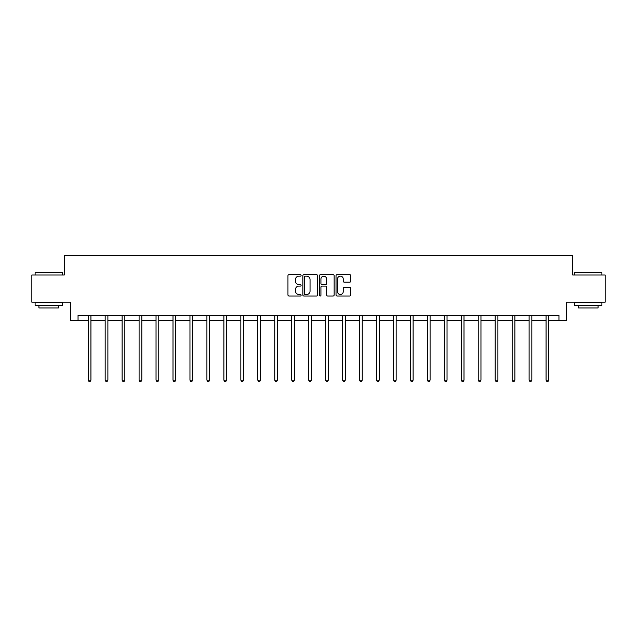 <?xml version="1.0" encoding="UTF-8"?>
<svg xmlns="http://www.w3.org/2000/svg" width="637" height="637" viewBox="0 0 637 637"><rect width="100%" height="100%" fill="white"/><g stroke="black" fill="none" stroke-linecap="round" stroke-linejoin="round"><path stroke-width="0.96" d="M301.11 275.415A0.748 0.748 0 0 0 300.361 274.666L289.023 274.666A1.067 1.067 0 0 0 287.956 275.733L287.956 294.939A1.067 1.067 0 0 0 289.023 296.006L300.361 296.006A0.748 0.748 0 0 0 301.11 295.257A0.748 0.748 0 0 0 300.361 294.509L298.896 294.509A3.416 3.416 0 0 1 295.48 291.093L295.48 289.493A3.416 3.416 0 0 1 298.896 286.085L300.361 286.085A0.748 0.748 0 0 0 301.11 285.336A0.748 0.748 0 0 0 300.361 284.588L298.896 284.588A3.416 3.416 0 0 1 295.48 281.172L295.48 279.571A3.416 3.416 0 0 1 298.896 276.155L300.361 276.155A0.748 0.748 0 0 0 301.11 275.415M349.681 282.191A1.067 1.067 0 0 0 350.748 281.124L350.748 275.733A1.067 1.067 0 0 0 349.681 274.666L337.092 274.666A1.067 1.067 0 0 0 336.025 275.733L336.025 294.939A1.067 1.067 0 0 0 337.092 296.006L349.681 296.006A1.067 1.067 0 0 0 350.748 294.939L350.748 288.426A1.067 1.067 0 0 0 349.681 287.359L344.298 287.359A1.067 1.067 0 0 0 343.232 288.426L343.232 291.658A2.851 2.851 0 0 1 340.373 294.509A2.851 2.851 0 0 1 337.522 291.658L337.522 279.014A2.851 2.851 0 0 1 340.373 276.155A2.851 2.851 0 0 1 343.232 279.014L343.232 281.124A1.067 1.067 0 0 0 344.298 282.191L349.681 282.191M78.048 320.666L78.048 315.227L558.952 315.227L558.952 320.666L566.564 320.666L566.564 302.185L605.15 302.185L605.15 275.009L572.759 275.009L572.759 255.445L64.241 255.445L64.241 275.009L31.85 275.009L31.85 302.185L70.436 302.185L70.436 320.666L88.209 320.666M317.568 275.733A1.067 1.067 0 0 0 316.501 274.666L303.913 274.666A1.067 1.067 0 0 0 302.846 275.733L302.846 294.939A1.067 1.067 0 0 0 303.913 296.006L316.501 296.006A1.067 1.067 0 0 0 317.568 294.939L317.568 275.733M320.499 274.666L333.087 274.666A1.067 1.067 0 0 1 334.154 275.733L334.154 294.939A1.067 1.067 0 0 1 333.087 296.006L327.705 296.006A1.067 1.067 0 0 1 326.638 294.939L326.638 287.152A1.067 1.067 0 0 0 325.571 286.085L321.996 286.085A1.067 1.067 0 0 0 320.929 287.152L320.929 295.257A0.748 0.748 0 0 1 320.18 296.006A0.748 0.748 0 0 1 319.432 295.257L319.432 275.733A1.067 1.067 0 0 1 320.499 274.666M90.932 320.666L105.169 320.666M107.884 320.666L122.129 320.666M124.844 320.666L139.089 320.666M141.804 320.666L156.041 320.666M158.764 320.666L173.001 320.666M175.716 320.666L189.961 320.666M192.677 320.666L206.914 320.666M209.637 320.666L223.874 320.666M226.589 320.666L240.834 320.666M243.549 320.666L257.786 320.666M260.509 320.666L274.746 320.666M277.461 320.666L291.706 320.666M294.421 320.666L308.666 320.666M311.382 320.666L325.618 320.666M328.334 320.666L342.579 320.666M345.294 320.666L359.539 320.666M362.254 320.666L376.491 320.666M379.214 320.666L393.451 320.666M396.166 320.666L410.411 320.666M413.126 320.666L427.363 320.666M430.086 320.666L444.323 320.666M447.039 320.666L461.284 320.666M463.999 320.666L478.236 320.666M480.959 320.666L495.196 320.666M497.911 320.666L512.156 320.666M514.871 320.666L529.116 320.666M531.831 320.666L546.068 320.666M548.791 320.666L558.952 320.666M305.083 276.155A0.748 0.748 0 0 0 304.335 276.904L304.335 293.761A0.748 0.748 0 0 0 305.083 294.509L306.628 294.509A3.416 3.416 0 0 0 310.044 291.093L310.044 279.571A3.416 3.416 0 0 0 306.628 276.155L305.083 276.155M326.638 279.07A2.851 2.851 0 0 0 323.779 276.211A2.851 2.851 0 0 0 320.929 279.07L320.929 283.521A1.067 1.067 0 0 0 321.996 284.588L325.571 284.588A1.067 1.067 0 0 0 326.638 283.521L326.638 279.07M91.075 315.227L91.011 315.387A1.091 1.091 0 0 0 90.932 315.793L90.932 380.146L88.209 380.146L88.209 315.793A1.091 1.091 0 0 0 88.137 315.387L88.073 315.227M90.932 380.146L90.112 381.555L89.029 381.555L88.209 380.146M35.441 272.294L62.291 272.62L35.441 272.294M48.699 305.442L35.115 305.442L35.115 302.726L62.291 302.726L62.291 305.442L48.699 305.442M58.485 305.442L58.485 307.942L38.913 307.942L38.913 305.442M575.036 272.294L601.885 272.62L575.036 272.294M588.301 305.442L574.709 305.442L574.709 302.726L601.885 302.726L601.885 305.442L588.301 305.442M598.087 305.442L598.087 307.942L578.515 307.942L578.515 305.442M108.027 315.227L107.964 315.387A1.091 1.091 0 0 0 107.884 315.793L107.884 380.146L105.169 380.146L105.169 315.793A1.091 1.091 0 0 0 105.089 315.387L105.025 315.227M107.884 380.146L107.072 381.555L105.989 381.555L105.169 380.146M124.987 315.227L124.924 315.387A1.091 1.091 0 0 0 124.844 315.793L124.844 380.146L122.129 380.146L122.129 315.793A1.091 1.091 0 0 0 122.049 315.387L121.985 315.227M124.844 380.146L124.032 381.555L122.941 381.555L122.129 380.146M141.947 315.227L141.884 315.387A1.091 1.091 0 0 0 141.804 315.793L141.804 380.146L139.089 380.146L139.089 315.793A1.091 1.091 0 0 0 139.009 315.387L138.946 315.227M141.804 380.146L140.984 381.555L139.901 381.555L139.089 380.146M158.9 315.227L158.836 315.387A1.091 1.091 0 0 0 158.764 315.793L158.764 380.146L156.041 380.146L156.041 315.793A1.091 1.091 0 0 0 155.961 315.387L155.898 315.227M158.764 380.146L157.944 381.555L156.861 381.555L156.041 380.146M175.86 315.227L175.796 315.387A1.091 1.091 0 0 0 175.716 315.793L175.716 380.146L173.001 380.146L173.001 315.793A1.091 1.091 0 0 0 172.922 315.387L172.858 315.227M175.716 380.146L174.904 381.555L173.813 381.555L173.001 380.146M192.82 315.227L192.756 315.387A1.091 1.091 0 0 0 192.677 315.793L192.677 380.146L189.961 380.146L189.961 315.793A1.091 1.091 0 0 0 189.882 315.387L189.818 315.227M192.677 380.146L191.864 381.555L190.774 381.555L189.961 380.146M209.78 315.227L209.716 315.387A1.091 1.091 0 0 0 209.637 315.793L209.637 380.146L206.914 380.146L206.914 315.793A1.091 1.091 0 0 0 206.834 315.387L206.77 315.227M209.637 380.146L208.817 381.555L207.734 381.555L206.914 380.146M226.732 315.227L226.668 315.387A1.091 1.091 0 0 0 226.589 315.793L226.589 380.146L223.874 380.146L223.874 315.793A1.091 1.091 0 0 0 223.794 315.387L223.73 315.227M226.589 380.146L225.777 381.555L224.686 381.555L223.874 380.146M243.692 315.227L243.629 315.387A1.091 1.091 0 0 0 243.549 315.793L243.549 380.146L240.834 380.146L240.834 315.793A1.091 1.091 0 0 0 240.754 315.387L240.69 315.227M243.549 380.146L242.737 381.555L241.646 381.555L240.834 380.146M260.652 315.227L260.589 315.387A1.091 1.091 0 0 0 260.509 315.793L260.509 380.146L257.786 380.146L257.786 315.793A1.091 1.091 0 0 0 257.714 315.387L257.643 315.227M260.509 380.146L259.689 381.555L258.606 381.555L257.786 380.146M277.605 315.227L277.541 315.387A1.091 1.091 0 0 0 277.461 315.793L277.461 380.146L274.746 380.146L274.746 315.793A1.091 1.091 0 0 0 274.666 315.387L274.603 315.227M277.461 380.146L276.649 381.555L275.566 381.555L274.746 380.146M294.565 315.227L294.501 315.387A1.091 1.091 0 0 0 294.421 315.793L294.421 380.146L291.706 380.146L291.706 315.793A1.091 1.091 0 0 0 291.627 315.387L291.563 315.227M294.421 380.146L293.609 381.555L292.518 381.555L291.706 380.146M311.525 315.227L311.461 315.387A1.091 1.091 0 0 0 311.382 315.793L311.382 380.146L308.666 380.146L308.666 315.793A1.091 1.091 0 0 0 308.587 315.387L308.523 315.227M311.382 380.146L310.561 381.555L309.478 381.555L308.666 380.146M328.477 315.227L328.413 315.387A1.091 1.091 0 0 0 328.334 315.793L328.334 380.146L325.618 380.146L325.618 315.793A1.091 1.091 0 0 0 325.539 315.387L325.475 315.227M328.334 380.146L327.522 381.555L326.439 381.555L325.618 380.146M345.437 315.227L345.373 315.387A1.091 1.091 0 0 0 345.294 315.793L345.294 380.146L342.579 380.146L342.579 315.793A1.091 1.091 0 0 0 342.499 315.387L342.435 315.227M345.294 380.146L344.482 381.555L343.391 381.555L342.579 380.146M362.397 315.227L362.334 315.387A1.091 1.091 0 0 0 362.254 315.793L362.254 380.146L359.539 380.146L359.539 315.793A1.091 1.091 0 0 0 359.459 315.387L359.395 315.227M362.254 380.146L361.434 381.555L360.351 381.555L359.539 380.146M379.357 315.227L379.286 315.387A1.091 1.091 0 0 0 379.214 315.793L379.214 380.146L376.491 380.146L376.491 315.793A1.091 1.091 0 0 0 376.411 315.387L376.348 315.227M379.214 380.146L378.394 381.555L377.311 381.555L376.491 380.146M396.31 315.227L396.246 315.387A1.091 1.091 0 0 0 396.166 315.793L396.166 380.146L393.451 380.146L393.451 315.793A1.091 1.091 0 0 0 393.371 315.387L393.308 315.227M396.166 380.146L395.354 381.555L394.263 381.555L393.451 380.146M413.27 315.227L413.206 315.387A1.091 1.091 0 0 0 413.126 315.793L413.126 380.146L410.411 380.146L410.411 315.793A1.091 1.091 0 0 0 410.332 315.387L410.268 315.227M413.126 380.146L412.314 381.555L411.223 381.555L410.411 380.146M430.23 315.227L430.166 315.387A1.091 1.091 0 0 0 430.086 315.793L430.086 380.146L427.363 380.146L427.363 315.793A1.091 1.091 0 0 0 427.284 315.387L427.22 315.227M430.086 380.146L429.266 381.555L428.183 381.555L427.363 380.146M447.182 315.227L447.118 315.387A1.091 1.091 0 0 0 447.039 315.793L447.039 380.146L444.323 380.146L444.323 315.793A1.091 1.091 0 0 0 444.244 315.387L444.18 315.227M447.039 380.146L446.226 381.555L445.136 381.555L444.323 380.146M464.142 315.227L464.078 315.387A1.091 1.091 0 0 0 463.999 315.793L463.999 380.146L461.284 380.146L461.284 315.793A1.091 1.091 0 0 0 461.204 315.387L461.14 315.227M463.999 380.146L463.187 381.555L462.096 381.555L461.284 380.146M481.102 315.227L481.039 315.387A1.091 1.091 0 0 0 480.959 315.793L480.959 380.146L478.236 380.146L478.236 315.793A1.091 1.091 0 0 0 478.164 315.387L478.1 315.227M480.959 380.146L480.139 381.555L479.056 381.555L478.236 380.146M498.054 315.227L497.991 315.387A1.091 1.091 0 0 0 497.911 315.793L497.911 380.146L495.196 380.146L495.196 315.793A1.091 1.091 0 0 0 495.116 315.387L495.053 315.227M497.911 380.146L497.099 381.555L496.016 381.555L495.196 380.146M515.014 315.227L514.951 315.387A1.091 1.091 0 0 0 514.871 315.793L514.871 380.146L512.156 380.146L512.156 315.793A1.091 1.091 0 0 0 512.076 315.387L512.013 315.227M514.871 380.146L514.059 381.555L512.968 381.555L512.156 380.146M531.975 315.227L531.911 315.387A1.091 1.091 0 0 0 531.831 315.793L531.831 380.146L529.116 380.146L529.116 315.793A1.091 1.091 0 0 0 529.036 315.387L528.973 315.227M531.831 380.146L531.011 381.555L529.928 381.555L529.116 380.146M548.927 315.227L548.863 315.387A1.091 1.091 0 0 0 548.791 315.793L548.791 380.146L546.068 380.146L546.068 315.793A1.091 1.091 0 0 0 545.989 315.387L545.925 315.227M548.791 380.146L547.971 381.555L546.888 381.555L546.068 380.146M35.115 275.009L35.115 272.62M41.309 302.726L41.309 302.185M56.088 302.726L56.088 302.185M62.291 275.009L62.291 272.62M574.709 275.009L574.709 272.62M580.912 302.726L580.912 302.185M595.691 302.726L595.691 302.185M601.885 275.009L601.885 272.62"/></g></svg>
